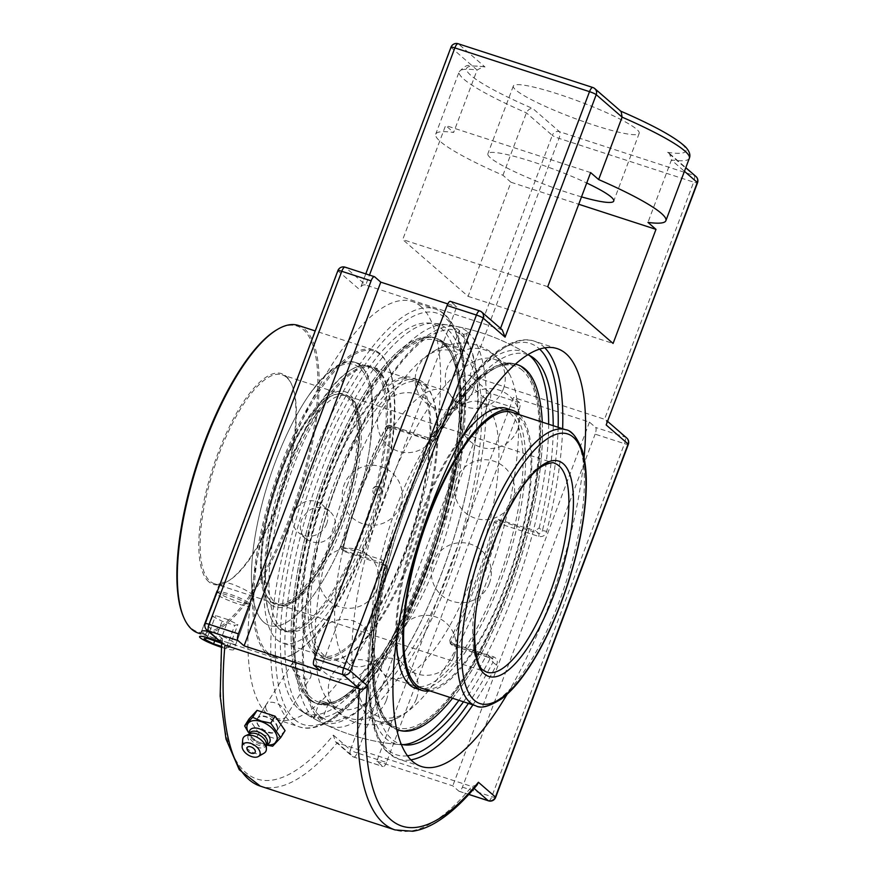<?xml version="1.0" encoding="UTF-8"?>
<svg xmlns="http://www.w3.org/2000/svg" width="875" height="875" viewBox="0 0 875 875"><rect width="100%" height="100%" fill="white"/><g stroke="black" fill="none" stroke-linecap="round" stroke-linejoin="round"><path stroke-width="0.66" stroke-dasharray="4.38 3.28" d="M420.908 306.523A219.702 71.892 108 0 0 412.158 301.492A219.702 71.892 108 0 0 275.887 488.217A219.702 71.892 108 0 0 276.369 719.381A219.702 71.892 108 0 0 407.794 546.995A219.702 71.892 108 0 0 420.908 306.523M298.703 708.969A204.838 67.025 108 0 0 301.514 711.102A204.838 67.025 108 0 0 424.605 566.147A204.838 67.025 108 0 0 427.623 322.973A204.838 67.025 108 0 0 308.022 493.27A204.838 67.025 108 0 0 298.703 708.969M544.808 347.834A219.702 71.892 108 0 0 543.102 346.227A219.702 71.892 108 0 0 534.341 341.195A219.702 71.892 108 0 0 436.297 435.586C434.208 439.009 431.156 440.311 427.142 439.512L388.391 426.923A219.702 71.892 108 0 0 343.164 547.258L381.905 559.847C385.569 561.564 387.012 564.55 386.225 568.805A219.702 71.892 108 0 0 398.562 759.084A219.702 71.892 108 0 0 410.922 759.861M381.905 559.847A3.413 1.116 108 0 0 381.938 562.833L383.95 564.659L384.409 567.514A3.413 0.623 14.3 0 0 384.169 567.667L384.169 567.667A3.413 0.623 14.3 0 0 386.225 568.805M472.916 704.867A219.702 71.892 108 0 0 496.606 664.683C498.127 661.084 497.088 658.448 493.489 656.775L454.748 644.186A219.702 71.892 108 0 0 499.975 523.852L538.716 536.441C542.664 537.184 545.311 535.533 546.678 531.475A219.702 71.892 108 0 0 562.636 428.761M496.606 664.683A3.413 1.466 27.5 0 1 493.062 661.905L493.445 659.783L491.783 658.263A3.413 1.116 108 0 0 491.914 658.339L491.914 658.339A3.413 1.116 108 0 0 493.489 656.775M436.297 435.586A3.413 1.466 -152.5 0 0 433.738 435.794A3.413 1.466 -152.5 0 0 433.705 436.373L428.848 438.036A3.413 1.116 108 0 0 428.706 437.948L428.706 437.948A3.413 1.116 108 0 0 427.142 439.512M557.167 348.611L534.341 341.195C527.647 338.691 515.648 338.253 497.7 350.875C476.284 366.909 454.967 395.216 433.738 435.794L428.706 437.948L389.966 425.359A3.413 1.116 -72 0 1 390.097 425.436L428.848 438.036L432.108 440.869L436.931 439.184L433.705 436.373A216.289 70.777 -72 0 1 539.613 349.103M387.231 428.816L391.803 426.923L390.097 425.436A3.413 3.194 131 0 0 385.842 427.612L387.231 428.816A211.302 69.136 108 0 0 342.694 547.28L341.305 546.077A216.289 70.777 -72 0 1 385.842 427.612A3.413 1.367 -153.3 0 1 385.853 427.077C367.5 463.827 352.57 503.53 341.075 546.197L341.305 546.077A3.413 3.194 131 0 0 342.136 549.653L343.809 551.108L342.694 547.28M407.477 755.781A216.289 70.777 -72 0 1 384.409 567.514L387.636 570.325L387.286 567.547L381.938 562.833L343.186 550.244A3.413 3.194 131 0 1 342.136 549.653A3.413 3.413 0 0 1 341.075 546.197L343.164 547.258A3.413 1.116 108 0 0 343.186 550.244L343.809 551.108M538.716 536.441A3.413 1.116 108 0 0 538.694 533.455L541.078 533.061L542.358 530.764A3.413 0.623 -165.7 0 1 546.678 531.475M558.141 427.306A216.289 70.777 -72 0 1 542.358 530.764L539.131 527.964L535.434 530.622L538.694 533.455L499.942 520.866A3.413 3.194 -49 0 0 495.688 523.042L499.975 523.852A3.413 1.116 -72 0 0 499.942 520.866L498.247 519.389L494.298 521.828L495.688 523.042A216.289 70.777 -72 0 1 451.161 641.495A3.413 3.194 -49 0 0 453.031 645.663A3.413 1.116 108 0 0 453.173 645.75A3.413 1.116 108 0 0 454.748 644.186A3.413 1.367 -153.3 0 1 451.161 641.495L449.772 640.292L450.319 643.628L453.031 645.663L491.783 658.263L488.523 655.419L492.789 658.809L453.173 645.75A3.413 3.413 0 0 1 451.992 645.072L450.319 643.628M451.336 644.186A200.32 26.02 20.6 0 0 488.523 655.419L489.836 659.105L493.062 661.905A216.289 70.777 -72 0 1 468.42 703.402M432.108 440.869A200.32 26.02 -159.4 0 0 391.803 426.923M344.892 551.72A200.32 26.02 20.6 0 1 385.197 565.666M387.636 570.325A204.838 67.025 108 0 0 401.242 744.297M463.509 701.805A204.838 67.025 108 0 0 489.836 659.105M449.772 640.292A211.302 69.136 108 0 0 474.655 583.341A211.302 69.136 108 0 0 494.298 521.828M539.131 527.964A204.838 67.025 108 0 0 553.219 425.698M527.822 354.736A204.838 67.025 108 0 0 436.931 439.184M498.247 519.389A200.32 26.02 -159.4 0 0 535.434 530.622M311.281 674.57C311.161 666.805 295.334 657.212 292.414 663.097L291.856 665.809C291.977 673.575 307.803 683.178 310.723 677.283L311.281 674.57M584.073 457.548A219.702 71.892 -72 0 1 507.183 694.192M277.616 727.847L277.014 730.614C274.028 736.652 256.998 728.82 256.9 721.12L257.534 718.298C260.816 711.791 277.627 719.972 277.616 727.847M502.261 329.875L365.728 285.031L369.458 275.078M458.161 43.75A5.764 1.881 -72 0 1 458.391 43.881A5.764 5.392 -49 0 0 451.205 47.545L360.511 287.908C361.616 285.381 363.355 284.419 365.728 285.031L345.297 267.291A5.764 5.392 -49 0 0 338.111 270.955L205.417 623.962L222.436 638.75L221.802 640.73L223.213 644.241M222.436 638.75A282.384 92.4 108 0 0 333.397 735.142L335.42 741.716L337.236 742.755A288.148 94.281 -72 0 1 260.4 786.166M386.477 762.475A5.764 1.881 -72 0 1 383.162 766.62A5.764 1.881 -72 0 1 382.933 766.489L376.808 761.162L513.516 397.458L519.641 402.773A5.764 1.881 -72 0 1 519.159 409.456L386.477 762.475L357.131 752.938A5.764 1.881 -72 0 1 353.817 757.083A5.764 1.881 -72 0 1 353.587 756.952L337.236 742.755L471.898 786.505L474.141 788.452M333.397 735.142L350.416 749.919L483.109 396.911L461.158 377.836C463.608 375.506 466.517 374.719 469.875 375.495L604.527 419.256L693.656 182.131L559.005 138.37L469.875 375.495L490.295 393.236A5.764 1.881 -72 0 1 489.814 399.919L357.131 752.938A5.764 0.744 -159.4 0 1 350.416 749.919A5.764 5.392 -49 0 0 353.587 756.952L382.933 766.489M594.825 88.638A5.764 5.392 -49 0 0 593.053 87.631L458.391 43.881L484.991 66.981L483.459 66.577L477.094 70.033L453.644 132.442A122.938 15.969 -159.4 0 0 435.717 134.159A122.938 15.969 -159.4 0 0 502.95 175.273L510.967 182.241L468.081 296.341L402.73 239.575L445.616 125.475L453.644 132.442M502.95 175.273L526.4 112.875C528.019 109.605 530.184 108.172 532.886 108.588L559.486 131.698A5.764 1.881 -72 0 1 559.005 138.37A5.764 0.744 -159.4 0 1 552.289 135.363A5.764 5.392 131 0 1 559.486 131.698L694.137 175.448A5.764 1.881 -72 0 1 693.656 182.131A5.764 0.744 20.6 0 0 697.517 182.82M621.152 111.508L593.053 87.631A5.764 1.881 -72 0 0 592.823 87.5M607.042 423.533L606.189 420.153L624.947 436.997A5.764 1.881 108 0 1 624.477 443.669L595.12 434.142A5.764 1.881 108 0 0 595.602 427.459L589.477 422.133L513.516 397.458M695.909 176.444A5.764 5.392 131 0 0 694.137 175.448L667.538 152.348L669.572 153.573L671.42 159.994L647.959 222.392M376.808 761.162L452.769 785.848L458.894 791.175A5.764 1.881 108 0 0 459.123 791.306A5.764 1.881 108 0 0 462.438 787.15L595.12 434.142M477.148 784.886L471.898 786.505A288.148 94.281 108 0 1 395.052 829.916M589.477 422.133L452.769 785.848M558.392 94.139A67.233 8.728 -159.4 0 0 513.33 86.013A67.233 8.728 -159.4 0 0 594.136 125.191A67.233 8.728 -159.4 0 0 639.198 133.317A67.233 8.728 -159.4 0 0 558.392 94.139M320.02 670.534L456.739 306.83L450.614 301.503L479.959 311.041L500.533 328.377M447.77 303.909L456.739 306.83M581.503 196.875A67.233 8.728 20.6 0 1 568.673 192.938A67.233 8.728 20.6 0 1 487.867 153.759A67.233 8.728 20.6 0 1 522.955 158.791A67.233 8.728 20.6 0 1 586.72 183.006M547.739 286.694L402.73 239.575M590.636 172.594L445.616 125.475M468.081 296.341L613.091 343.47M510.967 182.241L578.736 204.258M265.661 707.252A11.528 6.694 -147.7 0 0 274.531 717.412A11.528 6.694 -147.7 0 0 285.764 716.767A11.528 6.694 -147.7 0 0 279.595 704.955A11.528 6.694 -147.7 0 0 266.284 704.452A11.528 6.694 -147.7 0 0 265.661 707.252M267.958 744.034A11.594 6.727 32.3 0 1 264.163 744.8A11.594 6.727 32.3 0 1 260.378 744.1A11.594 6.727 32.3 0 1 250.228 735.995L249.167 733.939L254.614 740.359L266.383 745.041M285.075 730.647L277.036 739.255L259.022 733.392L249.047 718.944M259.022 733.392L254.614 740.359M277.036 739.255L272.639 746.211M268.483 744.953A16.833 9.778 32.3 0 1 262.981 743.925A16.833 9.778 32.3 0 1 248.248 732.156M277.419 728.164A11.528 6.694 -147.7 0 0 268.559 717.992A11.528 6.694 -147.7 0 0 257.316 718.637A11.528 6.694 -147.7 0 0 256.703 721.427A11.528 6.694 -147.7 0 0 265.562 731.598A11.528 6.694 -147.7 0 0 276.806 730.953A11.528 6.694 -147.7 0 0 277.419 728.164M253.356 753.386A4.692 2.723 32.3 0 1 247.122 749.438M267.017 744.034A10.248 5.95 32.3 0 1 265.639 745.314A10.248 5.95 32.3 0 1 258.934 745.369A10.248 5.95 32.3 0 1 249.145 734.891A10.248 5.95 32.3 0 1 249.692 733.097M266.306 743.903A10.248 5.95 32.3 0 1 265.748 746.058A10.248 5.95 32.3 0 1 257.655 747.381A10.248 5.95 32.3 0 1 248.423 735.109A10.248 5.95 32.3 0 1 250.13 733.677M264.031 753.211A13.169 7.645 32.3 0 1 255.27 753.364A13.169 7.645 32.3 0 1 242.692 739.736M250.228 735.995A11.594 6.727 32.3 0 1 249.298 732.244M378.262 370.3A145.162 47.502 108 0 0 372.477 366.975A145.162 47.502 108 0 0 282.45 490.35A145.162 47.502 108 0 0 282.767 643.081A145.162 47.502 108 0 0 369.6 529.178A145.162 47.502 108 0 0 378.262 370.3M281.389 628.02A138.37 45.281 108 0 0 286.902 631.192A138.37 45.281 108 0 0 369.677 522.616A138.37 45.281 108 0 0 377.934 371.164A138.37 45.281 108 0 0 372.422 367.992A138.37 45.281 108 0 0 289.647 476.569A138.37 45.281 108 0 0 281.389 628.02M308.755 395.412L319.725 381.227L326.353 374.369L339.095 365.039L345.056 362.655L350.602 361.823L355.808 362.589L361.364 365.783L367.259 373.92L371.591 388.631L373.002 413.908L369.644 448.317A138.37 45.281 -72 0 1 269.369 625.494A138.37 45.281 -72 0 1 255.391 534.625A138.37 45.281 -72 0 1 308.755 395.412A141.739 46.375 108 0 1 369.644 448.317M359.702 494.473A145.162 47.502 -72 0 1 443.133 389.933A145.162 47.502 -72 0 1 448.919 393.258A145.162 47.502 -72 0 1 455.131 401.68A145.162 47.502 -72 0 1 443.45 542.664A145.162 47.502 -72 0 1 370.027 663.589A145.162 47.502 -72 0 1 353.423 666.039A145.162 47.502 -72 0 1 359.702 494.473M485.909 405.278A145.162 47.502 108 0 0 480.123 401.953A145.162 47.502 108 0 0 463.509 404.403A145.162 47.502 108 0 0 396.681 506.494A145.162 47.502 108 0 0 378.416 666.312A145.162 47.502 108 0 0 390.403 678.059A145.162 47.502 108 0 0 477.236 564.156A145.162 47.502 108 0 0 485.909 405.278M515.386 364.033L517.573 364.744A192.117 62.869 -72 0 1 525.23 369.141A192.117 62.869 -72 0 1 513.756 579.425A192.117 62.869 -72 0 1 398.836 730.177L396.637 729.466A192.117 62.869 -72 0 1 388.992 725.058A192.117 62.869 -72 0 1 400.455 514.784A192.117 62.869 -72 0 1 515.386 364.033A192.117 62.869 -72 0 1 523.031 368.43A192.117 62.869 -72 0 1 511.569 578.714A192.117 62.869 -72 0 1 396.637 729.466M396.714 729.356A192.117 62.869 -72 0 1 391.18 725.769A192.117 62.869 -72 0 1 401.516 518.766A192.117 62.869 -72 0 1 515.375 364.164A192.117 62.869 -72 0 0 401.527 518.864A192.117 62.869 -72 0 0 391.223 725.791A192.117 62.869 -72 0 0 396.714 729.345M522.353 370.245A190.17 62.223 108 0 0 514.773 365.881A190.17 62.223 108 0 0 396.834 527.516A190.17 62.223 108 0 0 397.25 727.606A190.17 62.223 108 0 0 511 578.386A190.17 62.223 108 0 0 522.353 370.245M443.877 344.75A190.17 62.223 -72 0 1 432.523 552.891A190.17 62.223 -72 0 1 318.762 702.111A190.17 62.223 -72 0 1 318.347 502.02A190.17 62.223 -72 0 1 436.297 340.386A190.17 62.223 -72 0 1 443.877 344.75M310.505 699.562A192.117 62.869 -72 0 1 321.978 489.278A192.117 62.869 -72 0 1 436.898 338.527A192.117 62.869 -72 0 1 444.555 342.934A192.117 62.869 -72 0 1 433.092 553.208A192.117 62.869 -72 0 1 318.161 703.959A192.117 62.869 -72 0 1 310.505 699.562M442.367 342.223A192.117 62.869 108 0 0 434.711 337.816A192.117 62.869 108 0 0 319.78 488.567A192.117 62.869 108 0 0 308.317 698.841A192.117 62.869 108 0 0 315.973 703.248A192.117 62.869 108 0 0 430.894 552.497A192.117 62.869 108 0 0 442.367 342.223M303.395 711.933A206.216 67.473 -72 0 1 313.119 493.762A206.216 67.473 -72 0 1 433.902 323.389A206.216 67.473 -72 0 1 439.512 541.406A206.216 67.473 -72 0 1 306.83 714.448A206.216 67.473 -72 0 1 303.395 711.933M313.841 717.839A208.622 68.261 -72 0 1 331.177 476.033A208.622 68.261 -72 0 1 447.388 324.92A208.622 68.261 -72 0 1 459.408 330.564A208.622 68.261 -72 0 1 445.014 564.375A208.622 68.261 -72 0 1 318.642 721.131A208.622 68.261 -72 0 1 313.841 717.839L314.005 716.712L317.909 714.58L319.506 715.575L321.628 720.453L322.142 719.808L321.344 717.172L320.228 716.592C316.619 716.548 314.497 716.953 313.841 717.839M402.828 744.658A206.216 67.473 -72 0 1 399.634 744.603A206.216 67.473 -72 0 1 386.269 738.85A206.216 67.473 -72 0 1 403.397 499.844A206.216 67.473 -72 0 1 526.706 353.544A206.216 67.473 -72 0 1 529.32 355.37M548.647 424.222A206.216 67.473 -72 0 1 513.013 595.066A206.216 67.473 -72 0 1 458.927 700.317M381.128 492.045A4.309 4.145 137.5 0 1 375.659 494.714A4.309 4.145 137.5 0 1 377.945 486.533A4.309 4.145 137.5 0 1 381.128 492.045M467.655 331.986A209.836 68.666 -72 0 1 453.698 565.698A209.836 68.666 -72 0 1 326.977 725.277A209.836 68.666 -72 0 1 321.234 721.503A209.836 68.666 -72 0 1 338.669 478.297A209.836 68.666 -72 0 1 456.553 326.473A209.836 68.666 -72 0 1 467.655 331.986M384.727 496.103A190.17 62.223 -72 0 1 494.036 359.144A190.17 62.223 -72 0 1 501.605 363.508A190.17 62.223 -72 0 1 509.742 374.544A190.17 62.223 -72 0 1 494.441 559.234A190.17 62.223 -72 0 1 398.256 717.653A190.17 62.223 -72 0 1 376.502 720.869A190.17 62.223 -72 0 1 384.727 496.103M328.103 703.238L320.13 700.438L328.103 703.238M460.786 350.241L458.019 350.022L452.802 347.441C454.923 347.583 457.581 348.512 460.786 350.241M467.261 333.025C466.648 333.933 464.505 334.381 460.841 334.348L459.714 333.769L459.408 330.564L461.552 335.366L463.148 336.35L467.075 334.195L467.261 333.025M347.736 484.083A190.17 62.223 108 0 0 323.794 693.448A190.17 62.223 108 0 0 339.511 708.848A190.17 62.223 108 0 0 453.272 559.628A190.17 62.223 108 0 0 464.625 351.488A190.17 62.223 108 0 0 457.045 347.123A190.17 62.223 108 0 0 435.28 350.339A190.17 62.223 108 0 0 347.736 484.083M347.506 397.152A109.78 35.919 -72 0 1 340.955 517.311A109.78 35.919 -72 0 1 275.275 603.455A109.78 35.919 -72 0 1 270.911 600.939A109.78 35.919 -72 0 1 265.552 593.152A109.78 35.919 -72 0 1 275.045 487.944A109.78 35.919 -72 0 1 329.197 397.25A109.78 35.919 -72 0 1 343.131 394.636A109.78 35.919 -72 0 1 347.506 397.152M271.447 602.131A110.764 36.247 108 0 0 348.031 499.122A110.764 36.247 108 0 0 330.258 396.627A110.764 36.247 108 0 0 275.614 488.13A110.764 36.247 108 0 0 266.033 594.267A110.764 36.247 108 0 0 271.447 602.131M286.562 377.344A109.78 35.919 108 0 0 282.188 374.828A109.78 35.919 108 0 0 216.508 460.972A109.78 35.919 108 0 0 209.956 581.131A109.78 35.919 108 0 0 214.331 583.647A109.78 35.919 108 0 0 228.266 581.033A109.78 35.919 108 0 0 282.428 490.339A109.78 35.919 108 0 0 291.911 385.131A109.78 35.919 108 0 0 286.562 377.344M253.148 595.164C249.397 591.817 242.473 588.153 232.378 584.172C224.908 582.061 220.664 581.744 219.636 583.231C219.658 584.806 223.705 586.83 231.777 589.323L250.381 595.361L253.892 596.105L253.148 595.164M263.845 622.322A138.37 45.281 108 0 0 269.369 625.494A138.37 45.281 108 0 0 352.144 516.917A138.37 45.281 108 0 0 360.402 365.466A138.37 45.281 108 0 0 354.889 362.294A138.37 45.281 108 0 0 272.114 470.87A138.37 45.281 108 0 0 263.845 622.322M267.072 653.811A161.744 52.927 108 0 0 273.514 657.519A161.744 52.927 108 0 0 294.044 653.669A161.744 52.927 108 0 0 373.833 520.045A161.744 52.927 108 0 0 387.822 365.039A161.744 52.927 108 0 0 379.925 353.566A161.744 52.927 108 0 0 373.483 349.858A161.744 52.927 108 0 0 276.73 476.777A161.744 52.927 108 0 0 267.072 653.811M268.286 653.188A160.77 52.609 -72 0 1 287.93 451.008A160.77 52.609 -72 0 1 388.314 366.166A160.77 52.609 -72 0 1 374.412 520.231A160.77 52.609 -72 0 1 295.094 653.045A160.77 52.609 -72 0 1 268.286 653.188M277.802 627.878A139.355 45.598 108 0 0 374.172 498.28A139.355 45.598 108 0 0 351.805 369.327A139.355 45.598 108 0 0 283.052 484.455A139.355 45.598 108 0 0 271.009 617.991A139.355 45.598 108 0 0 277.802 627.878M298.244 325.412A161.744 52.927 -72 0 1 304.686 329.12A161.744 52.927 -72 0 1 295.028 506.155A161.744 52.927 -72 0 1 198.275 633.073M334.436 530.622C336.864 523.031 335.3 516.578 329.755 511.252C317.986 504.23 308.58 507.117 301.547 519.936C299.053 527.461 300.453 533.772 305.758 538.88C317.516 545.902 327.075 543.145 334.436 530.622M208.359 631.334L214.08 632.866C224.23 636.683 231.219 640.194 235.025 643.398L235.747 644.383C236.403 645.816 199.259 634.167 201.491 631.509L219.636 583.231M373.811 369.83A138.37 45.281 -72 0 1 365.553 521.281A138.37 45.281 -72 0 1 282.778 629.858A138.37 45.281 -72 0 1 277.266 626.686A138.37 45.281 -72 0 1 270.517 616.875A138.37 45.281 -72 0 1 282.483 484.269A138.37 45.281 -72 0 1 350.744 369.95A138.37 45.281 -72 0 1 368.298 366.658A138.37 45.281 -72 0 1 373.811 369.83M183.444 616.766A160.77 52.609 108 0 0 191.297 628.173A160.77 52.609 108 0 0 302.466 478.658A160.77 52.609 108 0 0 276.664 329.886M208.742 581.755A110.764 36.247 -72 0 1 222.272 442.466A110.764 36.247 -72 0 1 291.43 384.016A110.764 36.247 -72 0 1 281.848 490.153A110.764 36.247 -72 0 1 227.205 581.656A110.764 36.247 -72 0 1 208.742 581.755M326.659 523.862A18.298 17.128 131 0 1 298.211 532.328A18.298 17.128 131 0 1 293.77 513.177A18.298 17.128 131 0 1 322.208 504.7A18.298 17.128 131 0 1 326.659 523.862M424.889 385.405A145.206 47.512 -72 0 1 416.227 544.337A145.206 47.512 -72 0 1 329.361 658.273A145.206 47.512 -72 0 1 323.575 654.948A145.206 47.512 -72 0 1 332.248 496.016A145.206 47.512 -72 0 1 419.114 382.08A145.206 47.512 -72 0 1 424.889 385.405M315.689 652.378A145.206 47.512 -72 0 1 324.352 493.445A145.206 47.512 -72 0 1 411.217 379.509A145.206 47.512 -72 0 1 417.003 382.845A145.206 47.512 -72 0 1 408.33 541.767A145.206 47.512 -72 0 1 321.475 655.714A145.206 47.512 -72 0 1 315.689 652.378M444.15 342.803A192.117 62.869 -72 0 1 432.688 553.087A192.117 62.869 -72 0 1 317.756 703.828A192.117 62.869 -72 0 1 310.1 699.431A192.117 62.869 -72 0 1 321.573 489.147A192.117 62.869 -72 0 1 436.494 338.395A192.117 62.869 -72 0 1 444.15 342.803M308.35 698.863A192.117 62.869 -72 0 1 319.823 488.578A192.117 62.869 -72 0 1 434.744 337.827A192.117 62.869 -72 0 1 442.4 342.234A192.117 62.869 -72 0 1 430.927 552.508A192.117 62.869 -72 0 1 316.006 703.259A192.117 62.869 -72 0 1 308.35 698.863M321.267 656.228A147.153 48.158 -72 0 1 330.05 495.163A147.153 48.158 -72 0 1 418.075 379.684A147.153 48.158 -72 0 1 423.938 383.064A147.153 48.158 -72 0 1 415.155 544.13A147.153 48.158 -72 0 1 327.13 659.597A147.153 48.158 -72 0 1 321.267 656.228M315 654.194A147.153 48.158 -72 0 1 323.783 493.128A147.153 48.158 -72 0 1 411.819 377.65A147.153 48.158 -72 0 1 417.681 381.03A147.153 48.158 -72 0 1 408.898 542.095A147.153 48.158 -72 0 1 320.863 657.562A147.153 48.158 -72 0 1 315 654.194M519.663 414.805A147.153 48.158 -72 0 1 513.078 565.294A147.153 48.158 -72 0 1 429.953 690.911M396.517 639.8A147.153 48.158 -72 0 1 462.569 436.494M506.494 408.417A147.153 48.158 -72 0 1 512.356 411.797A147.153 48.158 -72 0 1 503.573 572.862A147.153 48.158 -72 0 1 415.548 688.33M542.27 422.144A192.117 62.869 -72 0 1 452.561 698.25M389.473 725.211A192.117 62.869 -72 0 1 400.936 514.938A192.117 62.869 -72 0 1 515.867 364.186A192.117 62.869 -72 0 1 523.523 368.594A192.117 62.869 -72 0 1 512.05 578.867A192.117 62.869 -72 0 1 397.13 729.619A192.117 62.869 -72 0 1 389.473 725.211M510.048 413.077A145.206 47.512 -72 0 1 501.375 572.009A145.206 47.512 -72 0 1 414.52 685.945A145.206 47.512 -72 0 1 408.734 682.609A145.206 47.512 -72 0 1 417.397 523.688A145.206 47.512 -72 0 1 504.263 409.741A145.206 47.512 -72 0 1 510.048 413.077M513.308 412.738A145.206 47.512 -72 0 1 517.945 415.636A145.206 47.512 -72 0 1 509.895 572.797A145.206 47.512 -72 0 1 423.598 688.844M249.473 604.953A18.298 2.373 20.6 0 1 250.119 605.697A18.298 2.373 20.6 0 1 250.162 606.047A18.298 2.373 20.6 0 1 235.069 602.875A18.298 2.373 20.6 0 1 216.584 594.267A18.298 2.373 20.6 0 1 215.906 593.163A18.298 2.373 20.6 0 1 216.158 592.933A18.298 2.373 20.6 0 1 232.116 596.739A18.298 2.373 20.6 0 1 249.473 604.953M248.423 602.602A16.373 2.122 -159.4 0 0 232.881 595.252A16.373 2.122 -159.4 0 0 218.608 591.85A16.373 2.122 -159.4 0 0 232.958 599.812A16.373 2.122 -159.4 0 0 248.992 603.269A16.373 2.122 -159.4 0 0 248.423 602.602M220.85 642.184A18.298 2.373 20.6 0 1 233.122 648.452A18.298 2.373 20.6 0 1 233.811 649.545A18.298 2.373 20.6 0 1 221.244 647.237M212.537 616.35L222.108 621.228L234.762 625.341L237.847 624.575L228.277 619.708L215.622 615.595L212.537 616.35L204.017 638.991M214.769 640.73L222.108 621.228M221.572 643.267L229.338 647.216L226.253 647.981L221.32 646.373M226.253 647.981L234.762 625.341M229.338 647.216L237.847 624.575M219.767 642.348L228.277 619.708M207.113 638.236L215.622 615.595M443.734 313.939A219.702 71.892 -72 0 1 430.62 554.411A219.702 71.892 -72 0 1 299.195 726.797A219.702 71.892 -72 0 1 290.445 721.766A219.702 71.892 -72 0 1 303.559 481.294A219.702 71.892 -72 0 1 434.984 308.908A219.702 71.892 -72 0 1 443.734 313.939M294.711 719.589A216.289 70.777 108 0 0 457.669 461.727A216.289 70.777 108 0 0 358.105 375.233A216.289 70.777 108 0 0 294.711 719.589M388.391 426.923A3.413 1.367 -153.3 0 0 385.853 427.077A3.413 3.413 0 0 1 389.966 425.359A3.413 1.116 -72 0 0 388.391 426.923M488.469 800.833A5.764 1.881 108 0 0 491.783 796.688L624.477 443.669A5.764 0.744 20.6 0 0 628.337 444.369M495.644 797.387A5.764 0.744 20.6 0 1 491.783 796.688L462.438 787.15M626.719 437.992A5.764 5.392 -49 0 0 624.947 436.997L595.602 427.459M450.986 47.206A5.764 0.744 -159.4 0 0 451.205 47.545L477.094 70.033A122.938 15.969 20.6 0 0 459.178 71.761C464.264 66.5 467.644 64.498 469.295 65.756L483.459 66.577M519.641 402.773L490.295 393.236A5.764 5.392 131 0 0 483.109 396.911A5.764 0.744 -159.4 0 0 489.814 399.919L519.159 409.456M337.892 270.605A5.764 0.744 -159.4 0 0 338.111 270.955L360.062 290.019M345.067 267.159A5.764 1.881 -72 0 1 345.297 267.291L374.653 276.817M205.209 623.623A5.764 0.744 -159.4 0 0 205.417 623.962A5.764 5.392 131 0 0 206.817 630M461.158 377.836L552.289 135.363L526.4 112.875A122.938 15.969 20.6 0 1 459.178 71.761L435.717 134.159M484.991 66.981A117.173 15.214 -159.4 0 0 532.886 108.588M689.336 158.266A122.938 15.969 20.6 0 1 671.42 159.994L684.436 171.303M667.538 152.348A117.173 15.214 -159.4 0 0 619.653 110.742M468.869 794.413L458.894 791.175M270.594 604.395A113.203 37.045 -72 0 1 303.767 424.167A113.203 37.045 -72 0 1 355.884 469.427A113.203 37.045 -72 0 1 270.594 604.395M475.88 705.83A145.162 47.502 108 0 0 562.712 591.927A145.162 47.502 108 0 0 571.375 433.048A145.162 47.502 108 0 0 565.589 429.723M482.442 669.67A109.78 35.919 -72 0 1 488.994 549.511A109.78 35.919 -72 0 1 554.663 463.367L347.08 395.916A109.78 35.919 108 0 0 281.4 482.059A109.78 35.919 108 0 0 274.848 602.219A109.78 35.919 108 0 0 279.223 604.734A109.78 35.919 108 0 0 344.903 518.591A109.78 35.919 108 0 0 351.455 398.431A109.78 35.919 108 0 0 347.08 395.916C348.819 395.511 351.477 398.431 355.031 404.666C365.673 426.136 356.191 490.853 333.834 540.586C324.373 562.078 314.42 578.812 303.964 590.822C288.477 607.895 280.952 605.347 279.223 604.734L486.806 672.186A109.78 35.919 -72 0 1 482.442 669.67M276.369 719.381L299.195 726.797C305.9 729.302 317.898 729.739 335.847 717.117C345.078 710.369 354.528 700.897 364.175 688.702C392.536 651.973 416.894 603.061 437.248 541.997C463.652 462.077 472.752 379.334 458.981 338.417C451.861 317.494 441.842 310.811 434.984 308.908L412.158 301.492M421.389 766.5L398.562 759.084L387.341 752.15C376.502 742.306 370.18 721.7 368.397 690.331C367.128 655.288 372.389 614.403 384.169 567.667L383.02 563.456L386.356 566.355M301.514 711.102A211.302 211.302 0 0 0 405.913 745.019M532.033 356.891A211.302 211.302 0 0 0 427.623 322.973M277.014 730.614L310.723 677.283M257.534 718.298L292.414 663.097M365.783 273.886L360.511 287.908M335.42 741.716L351.816 755.956A5.764 5.764 0 0 0 353.817 757.083L383.162 766.62M221.616 642.852L221.802 640.73M669.572 153.573L685.803 167.672M606.189 420.153L607.797 421.553M459.123 791.306L468.825 794.456M513.33 86.013L487.867 153.759M639.198 133.317L613.736 201.075M266.284 704.452L257.316 718.637M285.764 716.767L276.806 730.953M264.163 744.8L266.492 744.877M265.639 745.314L266.525 744.822M266.328 745.128L265.748 746.058M249.014 734.18L248.423 735.109M249.145 734.891L249.2 733.873M454.202 655.878A30.013 30.013 0 0 0 421.214 615.727A30.013 30.013 0 0 0 402.927 664.377A30.013 30.013 0 0 0 454.202 655.878M512.695 500.27A30.013 30.013 0 0 0 479.708 460.108A30.013 30.013 0 0 0 461.42 508.758A30.013 30.013 0 0 0 512.695 500.27M503.355 388.938A30.013 30.013 0 0 0 470.356 348.775A30.013 30.013 0 0 0 452.08 397.425A30.013 30.013 0 0 0 503.355 388.938M435.509 433.223A30.013 30.013 0 0 0 402.522 393.061A30.013 30.013 0 0 0 384.234 441.711A30.013 30.013 0 0 0 435.509 433.223M377.027 588.842A30.013 30.013 0 0 0 344.039 548.68A30.013 30.013 0 0 0 325.752 597.33A30.013 30.013 0 0 0 377.027 588.842M386.367 700.164A30.013 30.013 0 0 0 353.38 660.002A30.013 30.013 0 0 0 335.092 708.652A30.013 30.013 0 0 0 386.367 700.164M282.778 629.858L286.902 631.192M355.808 362.589L372.422 367.992M455.131 401.68L454.573 400.706L459.156 403.539L464.538 403.944L463.509 404.403M370.027 663.589L369.009 664.048L374.38 664.453L378.973 667.286L378.416 666.312M510.967 411.972L480.123 401.953M421.258 688.078L390.403 678.059M443.133 389.933L372.477 366.975M353.423 666.039L282.767 643.081M436.898 338.527L434.711 337.816M318.161 703.959L315.973 703.248M447.388 324.92A211.302 211.302 0 0 0 433.913 323.389M306.742 714.394A211.302 211.302 0 0 0 318.642 721.131M526.706 353.544A211.302 211.302 0 0 0 456.553 326.473M326.977 725.277A211.302 211.302 0 0 0 399.634 744.603M514.773 365.881L494.036 359.144M397.25 727.606L376.502 720.869M320.13 700.438L314.005 716.712M328.267 703.5L322.142 719.808M460.95 350.503L467.075 334.195M452.802 347.441L458.927 331.166M381.402 490.58A4.386 4.386 0 0 0 377.158 486.15A4.386 4.386 0 0 0 372.63 490.295A4.386 4.386 0 0 0 376.655 494.922M457.045 347.123L436.297 340.386M339.511 708.848L318.762 702.111M509.742 374.544L500.489 360.566C487.364 345.822 469.831 341.961 459.495 343.252C450.756 343.963 442.684 346.336 435.28 350.339M398.256 717.653L382.561 723.505C363.278 727.727 346.828 720.541 339.216 713.431C332.577 707.711 327.436 701.05 323.794 693.448M461.552 335.366C486.128 355.108 482.923 454.355 450.231 549.084C434.47 596.039 415.811 635.873 394.264 668.587C379.148 691.108 364.908 706.541 351.553 714.908C338.067 721.416 329.952 723.22 327.217 720.333L321.344 717.172M319.506 715.575C292.458 694.422 299.698 579.13 339.019 478.702C358.684 427.164 380.559 387.122 404.633 358.575C413.459 348.348 421.794 340.802 429.636 335.956C442.87 329.536 450.942 327.753 453.841 330.608L459.714 333.769M371.93 659.969A30.013 30.013 0 0 0 338.931 619.806A30.013 30.013 0 0 0 320.644 668.456A30.013 30.013 0 0 0 371.93 659.969M400.302 505.848A30.013 30.013 0 0 0 367.314 465.686A30.013 30.013 0 0 0 349.027 514.336A30.013 30.013 0 0 0 400.302 505.848M473.233 390.436A30.013 30.013 0 0 0 440.245 350.273A30.013 30.013 0 0 0 421.958 398.923A30.013 30.013 0 0 0 473.233 390.436M517.792 429.144A30.013 30.013 0 0 0 484.805 388.981A30.013 30.013 0 0 0 466.517 437.631A30.013 30.013 0 0 0 517.792 429.144M489.42 583.264A30.013 30.013 0 0 0 456.433 543.102A30.013 30.013 0 0 0 438.145 591.752A30.013 30.013 0 0 0 489.42 583.264M416.489 698.677A30.013 30.013 0 0 0 383.491 658.514A30.013 30.013 0 0 0 365.214 707.164A30.013 30.013 0 0 0 416.489 698.677M265.552 593.152L266.033 594.267M329.197 397.25L330.258 396.627M343.131 394.636L282.188 374.828M275.275 603.455L250.381 595.361M231.777 589.323L214.331 583.647M388.314 366.166L387.822 365.039M295.094 653.045L294.044 653.669M373.483 349.858L315.219 330.936M273.514 657.519L200.616 633.828M270.517 616.875L271.009 617.991M350.744 369.95L351.805 369.327M354.889 362.294L368.298 366.658M291.911 385.131L291.43 384.016M228.266 581.033L227.205 581.656M329.755 511.252L322.208 504.7M305.758 538.88L298.211 532.328M253.892 596.105L235.747 644.383M419.114 382.08L411.217 379.509M329.361 658.273L321.475 655.714M436.494 338.395L434.744 337.827M317.756 703.828L316.006 703.259M418.075 379.684L411.819 377.65M327.13 659.597L320.863 657.562M517.573 364.744L515.867 364.186M398.836 730.177L397.13 729.619M512.159 412.311L504.263 409.741M422.417 688.505L414.52 685.945M218.608 591.85L216.158 592.933M248.992 603.269L250.119 605.697M215.906 593.163L199.555 636.672M250.162 606.047L233.811 649.545"/><path stroke-width="1.31" d="M401.242 744.297A204.838 67.025 108 0 0 405.913 745.019A204.838 67.025 108 0 0 463.509 701.805M553.219 425.698A204.838 67.025 108 0 0 532.033 356.891A204.838 67.025 108 0 0 527.822 354.736M507.183 694.192A219.702 71.892 -72 0 1 421.389 766.5A219.702 71.892 -72 0 1 420.908 535.336A219.702 71.892 -72 0 1 557.167 348.611A219.702 71.892 -72 0 1 565.928 353.642A219.702 71.892 -72 0 1 584.073 457.548M505.083 337.137L502.261 329.875L481.731 312.036A5.764 5.392 131 0 1 483.131 318.073L505.083 337.137L596.225 94.664A5.764 5.392 -49 0 0 594.825 88.638A5.764 5.764 0 0 0 592.823 87.5A5.764 1.881 -72 0 0 589.509 91.656A5.764 0.744 20.6 0 1 596.225 94.664L622.114 117.152L621.152 111.508L594.825 88.638M223.213 644.241L208.589 630.995A5.764 5.392 131 0 1 206.817 630L223.213 644.241M237.934 640.533A5.764 1.881 -72 0 1 238.416 633.85L371.109 280.842A5.764 1.881 -72 0 1 374.423 276.686A5.764 1.881 -72 0 1 374.653 276.817L380.778 282.144L244.07 645.859L237.934 640.533L208.589 630.995A5.764 1.881 -72 0 1 209.07 624.323A5.764 0.744 -159.4 0 0 205.209 623.623A5.764 5.764 0 0 0 206.817 630M684.436 171.303L697.309 182.481L606.167 424.955L697.517 182.82A5.764 5.764 0 0 0 695.909 176.444A5.764 5.392 131 0 1 697.309 182.481A5.764 0.744 20.6 0 1 697.517 182.82M450.614 301.503A5.764 1.881 108 0 0 450.384 301.372A5.764 1.881 108 0 0 447.07 305.517L314.377 658.536A5.764 1.881 108 0 0 313.895 665.219L320.02 670.534L244.07 645.859M606.167 424.955L628.119 444.03L495.436 797.038L478.417 782.261A282.384 92.4 -72 0 1 367.456 685.869C365.662 688.603 363.038 689.631 359.592 688.953L224.941 645.203A288.148 94.281 -72 0 0 260.4 786.166L239.247 769.748L226.002 739.047L220.161 696.073L221.616 642.852M478.417 782.261L477.148 784.886C465.916 798.448 454.902 809.178 444.073 817.086C433.322 824.972 422.909 829.686 412.814 831.25L395.052 829.916A288.148 94.281 108 0 1 359.592 688.953L343.252 674.756A5.764 5.392 -49 0 0 350.438 671.081L483.131 318.073A5.764 0.744 20.6 0 0 476.416 315.055L343.722 668.073A5.764 0.744 20.6 0 1 350.438 671.081L367.456 685.869M655.987 229.359L647.959 222.392A122.938 15.969 -159.4 0 0 665.886 220.675A122.938 15.969 -159.4 0 0 661.292 213.314A122.938 15.969 -159.4 0 0 598.653 179.561L590.636 172.594L547.739 286.694L613.091 343.47L655.987 229.359L578.736 204.258M598.653 179.561L622.114 117.152A122.938 15.969 20.6 0 1 684.742 150.916A122.938 15.969 20.6 0 1 689.336 158.266L665.886 220.675M380.778 282.144L447.77 303.909M586.72 183.006A67.233 8.728 20.6 0 1 613.736 201.075A67.233 8.728 20.6 0 1 581.503 196.875M244.639 725.911L249.047 718.944L257.086 710.336L252.678 717.303L244.639 725.911L248.248 732.156A16.833 9.778 32.3 0 1 261.1 721.569A16.833 9.778 32.3 0 1 276.73 735.481A16.833 9.778 32.3 0 1 268.483 744.953L266.492 744.877M266.383 745.041L272.639 746.211L280.678 737.614L270.703 723.166L261.177 721.055L252.678 717.303M257.086 710.336L275.1 716.198L270.703 723.166M275.1 716.198L285.075 730.647L280.678 737.614M255.358 751.352A4.692 2.723 32.3 0 1 253.356 753.386A6.212 6.212 0 0 1 247.122 749.438A4.692 2.723 32.3 0 1 250.348 746.725A4.692 2.723 32.3 0 1 255.358 751.352M249.2 733.873L249.298 732.244A11.594 6.727 32.3 0 1 259.077 728.7A11.594 6.727 32.3 0 1 268.964 736.323A11.594 6.727 32.3 0 1 267.958 744.034L266.525 744.822M249.014 734.18L249.692 733.097A10.248 5.95 32.3 0 1 257.786 731.762A10.248 5.95 32.3 0 1 267.017 744.034L266.328 745.128M242.134 746.277L242.692 739.736A13.169 7.645 32.3 0 1 245.591 735.733L250.13 733.677A10.248 5.95 32.3 0 1 256.517 733.775A10.248 5.95 32.3 0 1 266.306 743.903L266.394 748.88A13.169 7.645 32.3 0 1 264.031 753.211L258.355 756.525A10.019 5.819 32.3 0 1 251.705 756.634A10.019 5.819 32.3 0 1 242.134 746.277A10.019 5.819 32.3 0 1 250.578 743.334A10.019 5.819 32.3 0 1 259.087 749.853A10.019 5.819 32.3 0 1 258.355 756.525M245.591 735.733A13.169 7.645 32.3 0 1 253.805 735.864A13.169 7.645 32.3 0 1 266.394 748.88M398.836 730.177A192.117 62.869 -72 0 1 396.714 729.356A192.117 62.869 -72 0 0 398.88 730.188L398.836 730.177M517.617 364.755A192.117 62.869 -72 0 0 515.364 364.164A192.117 62.869 -72 0 1 517.573 364.744L517.617 364.755A192.117 62.869 -72 0 1 525.273 369.162A192.117 62.869 -72 0 1 542.27 422.144M529.32 355.37A206.216 67.473 -72 0 1 548.647 424.222M458.927 700.317A206.216 67.473 -72 0 1 402.828 744.658M200.616 633.828L198.275 633.073A161.744 52.927 -72 0 1 191.833 629.366A161.744 52.927 -72 0 1 183.936 617.892A161.744 52.927 -72 0 1 197.925 462.886A161.744 52.927 -72 0 1 277.714 329.263A161.744 52.927 -72 0 1 298.244 325.412L315.219 330.936M201.491 631.509C201.928 630.634 204.214 630.58 208.359 631.334M277.714 329.263L276.664 329.886A160.77 52.609 108 0 0 197.345 462.7A160.77 52.609 108 0 0 183.444 616.766L183.936 617.892M429.953 690.911A147.153 48.158 -72 0 1 421.805 690.364A147.153 48.158 -72 0 1 415.942 686.995A147.153 48.158 -72 0 1 424.725 525.919A147.153 48.158 -72 0 1 512.761 410.452A147.153 48.158 -72 0 1 518.623 413.831A147.153 48.158 -72 0 1 519.663 414.805M421.805 690.364L415.548 688.33A147.153 48.158 -72 0 1 409.686 684.961A147.153 48.158 -72 0 1 396.517 639.8M462.569 436.494A147.153 48.158 -72 0 1 506.494 408.417L512.761 410.452M452.561 698.25A192.117 62.869 -72 0 1 398.88 730.188M423.598 688.844A145.206 47.512 -72 0 1 422.417 688.505A145.206 47.512 -72 0 1 416.631 685.18A145.206 47.512 -72 0 1 425.294 526.247A145.206 47.512 -72 0 1 512.159 412.311A145.206 47.512 -72 0 1 513.308 412.738M221.244 647.237A18.298 2.373 20.6 0 1 200.233 637.766A18.298 2.373 20.6 0 1 199.555 636.672A18.298 2.373 20.6 0 1 220.85 642.184M221.32 646.373L213.588 643.869L204.017 638.991L207.113 638.236L221.572 643.267M213.588 643.869L214.769 640.73M562.636 428.761A219.702 71.892 108 0 0 544.808 347.834M539.613 349.103A216.289 70.777 -72 0 1 558.141 427.306M410.922 759.861A219.702 71.892 108 0 0 472.916 704.867M468.42 703.402A216.289 70.777 -72 0 1 407.477 755.781M474.141 788.452L488.239 800.702A5.764 1.881 108 0 0 488.469 800.833A5.764 5.764 0 0 0 495.644 797.387A5.764 0.744 20.6 0 0 495.436 797.038A5.764 5.392 131 0 1 488.239 800.702L468.869 794.413M314.377 658.536L343.722 668.073A5.764 1.881 108 0 0 343.252 674.756L313.895 665.219M628.337 444.369A5.764 0.744 20.6 0 0 628.119 444.03A5.764 5.392 -49 0 0 626.719 437.992A5.764 5.764 0 0 1 628.337 444.369L495.644 797.387M450.384 301.372L479.73 310.909A5.764 1.881 108 0 1 479.959 311.041A5.764 5.392 131 0 1 481.731 312.036A5.764 5.764 0 0 0 479.73 310.909A5.764 1.881 108 0 0 476.416 315.055L447.07 305.517M369.458 275.078L454.858 47.895A5.764 0.744 -159.4 0 0 450.986 47.206L365.783 273.886M500.533 328.377L589.509 91.656L454.858 47.895A5.764 1.881 -72 0 1 458.161 43.75A5.764 5.764 0 0 0 450.986 47.206M238.416 633.85L209.07 624.323L341.764 271.305A5.764 0.744 -159.4 0 0 337.892 270.605L205.209 623.623M371.109 280.842L341.764 271.305A5.764 1.881 -72 0 1 345.067 267.159A5.764 5.764 0 0 0 337.892 270.605M475.88 705.83C480.834 708.903 489.486 706.508 501.856 698.644C508.08 693.919 514.402 687.4 520.822 679.098C539.098 654.927 554.772 623.219 567.831 583.964C577.883 552.945 583.877 524.016 585.812 497.175C587.103 477.991 585.922 462.383 582.247 450.363C576.964 437.128 571.408 430.248 565.589 429.723A145.162 47.502 108 0 0 478.756 543.627A145.162 47.502 108 0 0 470.094 702.505A145.162 47.502 108 0 0 475.88 705.83L421.258 688.078M554.663 463.367A109.78 35.919 -72 0 1 559.038 465.883A109.78 35.919 -72 0 1 552.486 586.042A109.78 35.919 -72 0 1 486.806 672.186L483.481 670.261C476.066 668.161 469.503 631.105 480.43 587.803C491.641 534.417 522.036 476.645 543.2 465.686C549.697 462.809 553.514 462.033 554.663 463.367M484.312 673.838A113.203 37.045 108 0 0 569.603 538.88A113.203 37.045 108 0 0 517.497 493.609A113.203 37.045 108 0 0 484.312 673.838M474.359 700.328A141.739 46.375 -72 0 1 515.9 474.655A141.739 46.375 -72 0 1 581.153 531.333A141.739 46.375 -72 0 1 474.359 700.328M374.423 276.686L345.067 267.159M458.161 43.75L592.823 87.5M685.803 167.672L695.909 176.444M620.244 110.939C653.778 125.464 675.555 137.473 685.562 146.967C689.456 151.211 690.714 154.984 689.336 158.266M607.797 421.553L626.719 437.992M468.825 794.456L488.469 800.833M260.4 786.166L395.052 829.916M565.589 429.723L510.967 411.972"/></g></svg>
